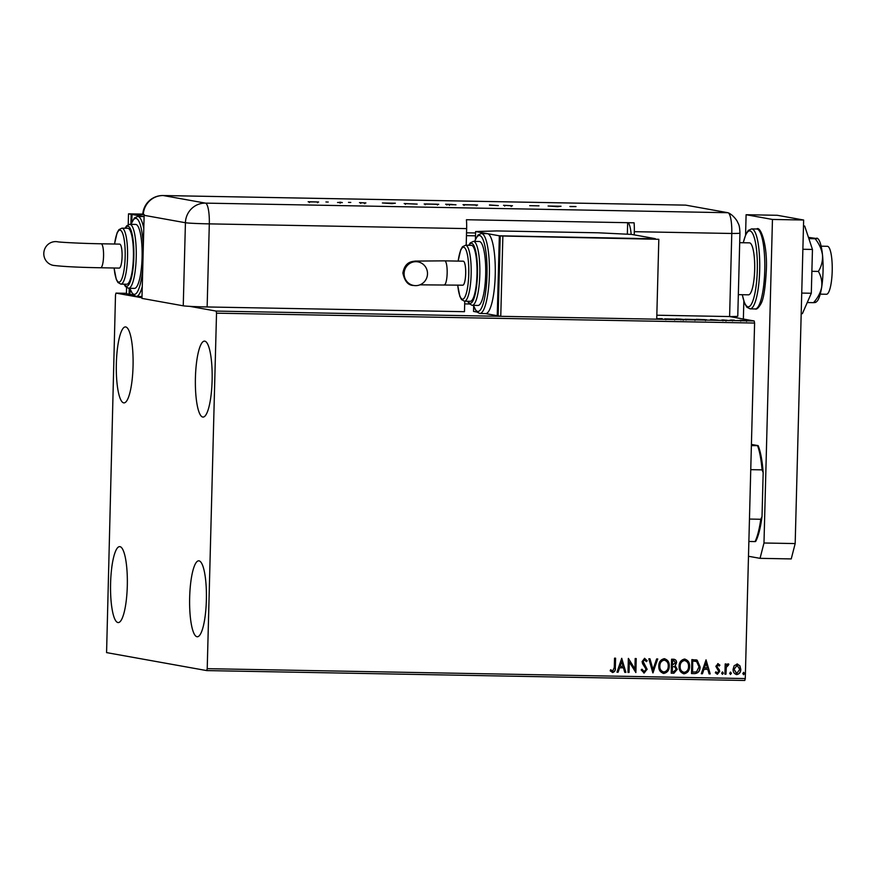 <?xml version="1.0" encoding="UTF-8"?>
<svg xmlns="http://www.w3.org/2000/svg" width="876" height="876" viewBox="0 0 876 876"><rect width="100%" height="100%" fill="white"/><g stroke="black" fill="none" stroke-linecap="round" stroke-linejoin="round"><path stroke-width="1.31" d="M212.112 380.6A37.986 8.377 91.1 0 1 203.068 417.075A37.986 8.377 91.1 0 1 195.425 377.6A37.986 8.377 91.1 0 1 204.469 341.125A37.986 8.377 91.1 0 1 212.112 380.6M127.294 586.099A37.986 8.377 91.1 0 1 118.249 622.573A37.986 8.377 91.1 0 1 110.595 583.098A37.986 8.377 91.1 0 1 119.64 546.624A37.986 8.377 91.1 0 1 127.294 586.099M133.042 366.398A37.986 8.377 91.1 0 1 123.998 402.883A37.986 8.377 91.1 0 1 116.355 363.409A37.986 8.377 91.1 0 1 125.399 326.923A37.986 8.377 91.1 0 1 133.042 366.398M206.364 600.29A37.986 8.377 91.1 0 1 197.319 636.764A37.986 8.377 91.1 0 1 189.665 597.29A37.986 8.377 91.1 0 1 198.71 560.815A37.986 8.377 91.1 0 1 206.364 600.29M126.429 293.307L115.982 293.11L115.501 295.026L106.576 652.609L206.725 670.589L207.218 668.673L216.525 313.17L216.142 311.09L189.785 306.359M207.218 668.673L745.279 678.55L744.786 680.466L206.725 670.589M747.48 320.638L740.012 320.266L747.666 320.583M732.862 320.441L730.606 320.036L734.318 320.112L732.862 320.441M733.551 320.134L732.544 320.189L732.522 320.977M726.992 320.298L721.89 319.97L727.102 320.266M723.642 319.948L722.919 320.058M725.043 320.298L725.963 320.222L725.996 321.032M706.341 319.871L696.365 319.28L706.614 319.806M684.222 319.488L676.075 318.897L684.353 319.455M681.9 319.203L681.276 319.225M656.737 318.7L662.245 318.645L656.737 318.776M216.142 311.09L754.203 320.977L729.609 316.554L656.836 315.218M141.978 297.774L115.982 293.11M665.026 318.952L675.505 319.138L664.764 318.864M685.317 319.324L695.807 319.51L685.054 319.236M710.535 319.532L718.156 320.167L710.524 319.97M729.314 320.342L729.927 320.386M731.066 320.397L730.442 320.408M737.362 320.485L737.975 320.539M739.114 320.539L738.49 320.55M750.48 320.725L751.104 320.78M752.232 320.78L751.619 320.791M737.088 664.008L739.87 665.738L740.8 669.384C740.746 672.286 739.421 674.016 736.815 674.575C734.23 673.929 732.993 672.144 733.102 669.253L734.208 665.64L737.592 664.052M736.913 663.975L739.694 665.705L740.625 669.363C740.57 672.253 739.245 673.983 736.639 674.542L736.267 674.531M724.923 674.181L725.186 663.964L726.237 663.986L726.193 665.486L728.065 663.833L728.854 664.205L728.328 665.278L726.313 667.26L725.963 674.202L724.923 674.181M728.065 663.833L728.854 664.205L728.175 665.191M728.328 665.278L727.682 665.059L726.313 667.26M717.915 663.647L719.908 665.147L719.262 666.012L717.948 664.906L716.897 666.264L719.743 671.312L717.455 674.224L715.331 672.801L715.955 671.859L717.367 672.965L718.692 671.345L715.845 666.297L718.167 663.679M717.773 664.873L716.951 667.162L719.262 669.691L719.568 671.279L717.105 674.192M715.78 671.837L717.367 672.965M694.668 673.622L691.503 673.567L691.865 659.584L697.165 660.186L700.077 666.91C700.132 670.95 698.325 673.184 694.668 673.622L691.503 673.534M673.502 659.245C675.571 659.398 676.59 660.57 676.557 662.771L675.199 665.727L677.257 669.33L673.94 673.239L671.202 673.195L671.574 659.212L674.323 659.321M652.839 672.856L648.831 658.796L649.97 658.818L653.014 669.483L656.606 658.938L657.756 658.96L652.839 672.856M629.045 672.418L627.993 672.396L628.355 658.423L634.914 668.968L635.177 658.544L636.228 658.566L635.867 672.549L629.318 662.015L629.045 672.418L627.993 672.374M615.412 658.183L615.16 667.6C615.521 670.14 614.645 671.761 612.543 672.45L610.178 670.819L610.736 669.757L612.74 671.049L614.295 667.468L614.536 658.172L615.587 658.183L615.335 667.622C615.697 670.173 614.821 671.793 612.718 672.483L612.357 672.439M610.561 669.724L612.74 671.049M745.279 678.55L754.597 323.047L216.525 313.17M621.708 658.303L625.891 672.363L624.752 672.341L623.46 667.83L619.628 667.764L618.117 672.221L616.967 672.199L621.708 658.303M644.692 659.803L642.984 661.511L646.981 669.297L644.167 673.053L641.188 669.943L642.053 669.253L644.134 671.618L646.105 669.286L642.59 663.712L642.108 661.577L644.627 658.358L647.2 660.778L646.357 661.621L644.572 659.792L643.159 661.533L647.156 669.33L643.816 673.02M664.172 658.719C667.753 659.65 669.461 662.125 669.286 666.165C669.253 670.151 667.446 672.571 663.866 673.414C660.329 672.472 658.642 670.009 658.796 666.034C658.818 662.048 660.613 659.606 664.172 658.719L664.895 658.796M663.997 658.686C667.578 659.617 669.286 662.092 669.111 666.132C669.078 670.118 667.271 672.538 663.69 673.381L663.187 673.348M684.463 659.091C688.054 660.022 689.762 662.497 689.587 666.537C689.543 670.523 687.737 672.943 684.156 673.786C680.619 672.845 678.933 670.381 679.086 666.406C679.108 662.42 680.904 659.978 684.463 659.091L685.196 659.168M684.287 659.059C687.879 659.989 689.587 662.464 689.412 666.505C689.368 670.49 687.561 672.91 683.981 673.764L683.477 673.721M706.034 659.847L710.217 673.907L709.078 673.885L707.797 669.384L703.965 669.308L702.442 673.764L701.304 673.743L706.034 659.847L710.217 673.907M722.525 671.98L723.368 673.162L722.459 674.312L721.616 673.129L722.656 672.002M722.35 671.958L723.193 673.129L722.339 674.301M730.573 672.133L731.416 673.315L730.507 674.465L729.664 673.283L730.704 672.144M730.398 672.1L731.241 673.283L730.387 674.443M743.691 672.374L744.534 673.556L743.636 674.706L742.793 673.524L743.823 672.385M743.516 672.341L744.359 673.524L743.505 674.684M754.203 320.977L754.597 323.047M621.719 658.303L625.891 672.363M625.716 672.33L624.741 672.308M619.628 667.764L623.46 667.83M619.452 667.731L618.117 672.221M617.941 672.188L616.978 672.166M621.708 661.676L619.945 666.308L623.055 666.395L621.708 661.676L620.12 666.34M628.42 658.423L634.914 668.968M636.053 658.566L635.867 672.549M628.869 672.385L629.318 662.015M641.878 669.22L643.959 671.585M644.451 658.325L647.2 660.778M647.025 660.745L646.291 661.479M649.806 658.818L653.014 669.483M657.569 658.96L653.014 672.856M663.69 673.381L663.099 673.337M664.545 660.186L663.997 660.121C661.128 660.843 659.683 662.803 659.661 666.012C659.529 669.198 660.876 671.169 663.69 671.947M659.661 666.012L659.836 666.045C659.705 669.231 661.052 671.202 663.866 671.98L663.252 671.914M663.866 671.98C666.767 671.312 668.224 669.363 668.246 666.132C668.377 662.946 667.019 660.942 664.172 660.154C661.303 660.876 659.858 662.836 659.836 666.045M673.326 659.223C675.396 659.365 676.414 660.537 676.382 662.738L676.557 662.771M676.382 662.738L675.199 665.727M675.024 665.694L677.257 669.33M677.082 669.308L673.94 673.239M673.753 673.217L671.202 673.162M674.17 666.68L672.429 666.581L672.297 671.783L673.491 671.804L676.206 669.319L674.63 666.789M674.454 666.756L672.253 666.548L672.297 671.783M674.027 660.712L672.407 660.635L672.286 665.114L675.505 662.782L673.677 660.69L672.582 660.668L672.472 665.147M683.981 673.764L683.389 673.71M684.846 660.559L684.298 660.493C681.429 661.216 679.984 663.187 679.962 666.384C679.831 669.571 681.167 671.553 683.992 672.33M679.962 666.384L680.137 666.417C680.006 669.603 681.342 671.574 684.167 672.352L683.554 672.286M684.167 672.352C687.058 671.684 688.514 669.735 688.536 666.516C688.667 663.318 687.31 661.314 684.474 660.526C681.605 661.249 680.159 663.209 680.137 666.417M695.829 659.781L697.165 660.186M696.989 660.154L700.077 666.91M699.902 666.877C699.957 670.917 698.15 673.151 694.493 673.589M696.398 661.468L692.708 661.008L692.412 672.122L696.529 671.87L699.026 666.888L696.584 661.5L695.5 661.205M692.708 661.008L692.587 672.155M696.584 661.5L692.883 661.041M710.042 673.874L709.067 673.863M703.965 669.308L707.797 669.384M703.789 669.286L702.442 673.764M702.267 673.732L701.304 673.721M706.034 663.22L704.271 667.851L707.381 667.939L706.034 663.22L704.446 667.884M717.74 663.625L719.908 665.147M719.733 665.114L719.174 665.859M726.062 663.975L726.193 665.486M727.89 663.811L728.679 664.172M726.138 667.227L725.963 674.202M725.788 674.17L724.923 674.148M737.307 665.278L733.968 669.242L736.672 673.294M733.968 669.242L736.387 673.272M736.847 673.326L739.749 669.373L737.055 665.256L734.154 669.275M674.454 319.116L666.078 318.974L674.454 319.116L674.651 319.992M666.067 319.072L665.837 319.696M678.528 318.995L680.86 319.116L678.528 318.995M680.926 319.937L680.86 319.116M679.272 319.225L683.17 319.39L679.272 319.225M683.225 320.211L683.17 319.39M694.756 319.488L686.368 319.346L694.756 319.488L694.942 320.364M686.368 319.444L686.127 320.069M697.734 319.346L705.289 319.696L697.723 319.521M705.498 320.561L705.289 319.696M713.863 319.882L710.929 319.828L713.863 319.937M746.44 320.506L740.844 320.408L746.44 320.506L746.56 321.361M740.833 320.496L740.669 321.163M751.411 444.428L758.145 445.632A52.779 11.64 91.1 0 1 763.171 472.624L762.021 516.555A52.779 11.64 91.1 0 1 755.638 541.499L755.068 541.587A53.973 11.903 -88.9 0 0 760.784 519.271L762.021 516.555M751.378 445.61L758.145 445.632M749.462 519.063L760.784 519.271M763.171 472.624L762.076 469.865A53.973 11.903 -88.9 0 0 757.576 445.72M750.754 469.656L762.076 469.865M748.87 541.467L755.068 541.587M627.654 222.701L627.347 234.199M821.119 246.178L827.371 246.298A23.991 5.289 91.1 0 1 832.2 271.221A23.991 5.289 91.1 0 1 826.484 294.259L820.232 294.15M739.694 242.685L749.429 242.86A25.984 5.727 91.1 0 1 754.663 269.874A25.984 5.727 91.1 0 1 748.476 294.829L738.326 294.643M748.487 556.271L760.05 558.34L763.981 543L772.457 219.449L746.1 214.719L745.575 234.899M743.833 301.213L743.363 319.028M763.981 543L795.178 543.569L803.642 220.018L777.286 215.288L746.1 214.719M795.178 543.569L791.236 558.921L760.05 558.34M772.457 219.449L803.642 220.018M802.876 249.266L812.457 249.441L804.683 226.03L803.489 226.008M812.457 249.441L811.307 293.252L801.737 293.077M811.307 293.252L802.383 313.663L801.19 313.641M808.449 237.374L817.921 238.699A31.985 7.052 91.1 0 1 822.52 255.19C822.816 261.092 821.436 266.501 818.381 271.429L811.877 271.308M816.848 238.119C818.042 238.381 817.472 238.59 815.151 238.743L808.866 238.633M815.151 238.743C819.202 243.813 821.655 249.288 822.52 255.19A31.985 7.052 91.1 0 1 821.677 287.153C820.516 292.781 817.79 297.95 813.486 302.658L807.245 302.538M818.381 271.429C821.184 276.236 822.279 281.481 821.677 287.153A31.985 7.052 91.1 0 1 816.771 301.497L815.819 302.308M813.486 302.658C815.797 302.505 816.366 302.297 815.173 302.034M685.744 205.137L163.275 195.545L205.444 203.123L727.912 212.715L685.744 205.137A19.995 4.413 91.1 0 0 685.59 205.126A19.995 4.413 91.1 0 0 685.426 205.137A19.995 4.413 91.1 0 1 685.744 205.137L727.912 212.715A19.995 4.413 91.1 0 1 728.186 212.802A19.995 4.413 91.1 0 1 731.778 233.476A19.995 0.69 1.5 0 0 739.946 233.136L737.767 316.214A19.995 0.69 -178.5 0 1 729.609 316.554L731.778 233.476L729.609 316.554M328.215 202.028L327.328 202.038M325.938 201.962L326.814 202.017M350.783 202.444L349.896 202.444M348.506 202.378L349.382 202.433M391.955 203.637L382.407 202.969L395.35 203.21L391.955 203.637M438.515 204.36L424.181 203.988L438.712 204.305M477.354 205.072L463.021 204.699L477.551 205.028M512.383 205.805L503.536 205.312L512.471 205.772M504.685 206.123L504.762 205.411M511.168 205.827L511.201 206.539M557.64 206.681L548.091 206.013L561.034 206.254L557.64 206.681M570.254 206.583L576.014 206.572L569.882 206.484M538.992 205.849L529.717 205.674L538.992 205.849M489.476 204.94L498.324 205.597L489.476 205.148M445.742 204.272L455.991 204.82L445.632 204.239M448.227 204.546L449.147 204.634M404.373 203.615L417.151 204.108L404.154 203.55M359.576 202.652L365.905 202.936L359.488 202.619M363.704 202.991L364.69 202.914M360.726 203.451L360.781 202.739M340.063 202.192L342.319 202.597L337.556 202.498L340.063 202.4M340.151 202.542L339.603 202.301M308.297 201.787L318.612 201.973L308.155 201.743M318.612 202.06L318.043 202.093M464.751 301.213L464.477 311.692L207.141 306.961A19.995 0.69 -178.5 0 1 183.248 305.812L141.956 298.398L144.135 215.321A19.995 19.491 100.2 0 1 144.168 214.521L143.292 214.357A19.973 0.69 -178.5 0 1 142.799 214.193A19.995 19.995 0 0 1 163.122 195.534A19.995 4.413 91.1 0 1 163.275 195.545A19.995 19.491 -79.8 0 0 143.292 214.357M634.224 234.877L634.312 231.68A19.995 4.413 -88.9 0 0 634.093 222.811L466.426 219.734A19.995 4.413 91.1 0 1 466.645 228.603L466.207 245.247M469.383 303.994L464.674 303.906M631.147 234.385A19.995 4.413 -88.9 0 0 628.048 222.701M727.912 212.715A19.995 4.413 91.1 0 1 731.778 233.476L634.312 231.68M553.38 206.32L558.264 206.407L553.38 206.386M464.072 205.466L464.094 204.666L476.139 204.94L464.247 204.831M476.27 205.783L476.139 204.94M452.782 204.71L449.454 204.568L452.782 204.754M449.443 204.655L449.366 205.356M452.334 204.491L446.968 204.294L452.334 204.535M446.957 204.382L446.891 205.072M425.232 204.754L425.254 203.955L437.299 204.228L425.407 204.108M437.431 205.072L437.299 204.228M415.607 204.02L405.599 203.637L415.607 204.075M405.599 203.747L405.402 204.382M387.707 203.276L392.579 203.363L387.696 203.341M309.392 202.575L309.414 201.776L317.386 201.951L309.513 201.907M317.473 202.794L317.386 201.951M404.11 273.454A11.99 11.695 -79.8 0 1 417.918 261.858A11.99 11.695 -79.8 0 1 427.499 273.881A11.99 11.695 -79.8 0 1 413.68 285.466A11.99 11.695 -79.8 0 1 404.11 273.454M463.174 261.201A11.99 2.65 91.1 0 1 463.262 261.19A11.99 2.65 91.1 0 1 463.36 261.201A11.99 2.65 91.1 0 1 465.682 273.443A11.99 2.65 91.1 0 1 462.824 285.182A11.99 2.65 91.1 0 1 462.736 285.171M476.993 274.429A27.988 6.176 -88.9 0 0 471.354 245.346L465.506 245.236A27.988 6.176 91.1 0 1 471.146 274.33A27.988 6.176 91.1 0 1 464.477 301.202L470.335 301.311A27.988 6.176 -88.9 0 0 476.993 274.429M485.665 274.736A31.985 7.052 -88.9 0 0 479.227 241.491L473.379 241.382A31.985 7.052 91.1 0 1 479.818 274.626A31.985 7.052 91.1 0 1 472.208 305.341L478.055 305.45A31.985 7.052 -88.9 0 0 485.665 274.736M495.225 275.195A39.978 8.815 -88.9 0 0 487.483 233.673A39.978 8.815 -88.9 0 0 487.176 233.64L481.329 233.531A39.978 8.815 91.1 0 1 489.377 275.086A39.978 8.815 91.1 0 1 479.862 313.488L485.709 313.586A39.978 8.815 -88.9 0 0 495.225 275.195M655.303 238.666L631.585 234.407L598.144 232.797L496.769 230.935L475.624 231.538L499.342 235.797L655.303 238.809M475.624 231.538L475.427 239.137M473.664 306.272L473.533 311.429L476.719 311.998M499.342 235.797L497.25 315.688L498.137 315.699M485.545 313.586L497.25 315.688M658.818 239.301L500.229 235.962L498.137 315.842L500.765 316.324L656.726 319.182L658.818 239.301L500.229 235.962M502.857 236.432L500.765 316.324M119.574 244.13A11.99 2.65 91.1 0 1 119.662 244.119L101.134 243.78C82.158 243.506 59.338 242.269 57.619 241.787A11.99 11.695 100.2 0 0 43.8 253.372A11.99 11.695 100.2 0 0 53.381 265.395C63.554 266.611 79.322 267.399 100.696 267.76A11.99 2.65 91.1 0 1 100.609 267.76M119.662 244.119A11.99 2.65 91.1 0 1 119.76 244.13A11.99 2.65 91.1 0 1 122.093 256.372A11.99 2.65 91.1 0 1 119.224 268.1A11.99 2.65 91.1 0 1 119.136 268.1M120.877 284.131L126.735 284.24A27.988 6.176 -88.9 0 0 133.393 257.358A27.988 6.176 -88.9 0 0 127.754 228.275L121.906 228.165A27.988 6.176 91.1 0 1 127.546 257.248A27.988 6.176 91.1 0 1 120.877 284.131L117.91 282.488L116.245 279.313L114.077 268.012M128.608 288.27L134.455 288.379A31.985 7.052 -88.9 0 0 142.076 257.664A31.985 7.052 -88.9 0 0 135.627 224.42L129.779 224.311A31.985 7.052 91.1 0 1 136.218 257.555A31.985 7.052 91.1 0 1 128.608 288.27L125.553 286.66L124.053 284.185M142.273 286.54A39.978 8.815 91.1 0 1 136.262 296.406L141.956 296.515M131.827 222.066L132.024 214.467L143.883 216.602A39.978 8.815 -88.9 0 1 144.102 216.646L143.883 216.602A39.978 8.815 -88.9 0 0 143.576 216.569L137.729 216.46A39.978 8.815 91.1 0 1 143.784 228.494M132.024 214.467L144.157 214.697M133.119 294.927L129.933 294.358L130.064 289.2M129.944 294.216L129.057 294.205L129.21 288.281M126.582 287.602L126.418 293.723L129.057 294.205M130.885 224.333L131.148 214.313L144.168 214.554M128.224 224.639L128.509 213.843L131.148 214.313M128.509 213.843L142.81 214.105M764.748 270.553A39.978 8.815 -88.9 0 0 756.7 228.997C760.226 225.493 767.672 243.856 766.314 270.531C765.317 288.335 763.533 299.406 760.948 303.753C758.517 307.958 756.612 309.688 755.232 308.954A39.978 8.815 -88.9 0 0 764.748 270.553M742.366 294.719A37.986 8.377 -88.9 0 0 751.236 304.454A37.986 8.377 -88.9 0 0 757.291 270.345A37.986 8.377 -88.9 0 0 752.812 233.848A37.986 8.377 -88.9 0 0 743.319 242.751M756.7 228.997L751.63 228.91A39.978 8.815 91.1 0 1 759.678 270.465A39.978 8.815 91.1 0 1 750.163 308.856L755.232 308.954M183.248 305.812L185.427 222.734L144.135 215.321M466.645 228.603L209.309 223.873L207.141 306.961M475.591 232.972L466.536 232.808M205.444 203.123A19.995 4.413 91.1 0 1 209.309 223.873A19.995 0.69 1.5 0 1 185.427 222.734A19.995 19.491 -79.8 0 1 205.444 203.123M162.947 195.545A19.995 4.413 91.1 0 1 163.122 195.534L685.59 205.126M463.262 261.19L444.734 260.851A11.99 2.65 91.1 0 1 444.833 260.862A11.99 2.65 91.1 0 1 447.154 273.323A11.99 2.65 91.1 0 1 444.296 284.842A11.99 2.65 91.1 0 1 444.209 284.831M473.533 305.374A37.986 8.377 -88.9 0 0 481.91 307.18A37.986 8.377 -88.9 0 0 486.99 274.965A37.986 8.377 -88.9 0 0 483.399 240.561A37.986 8.377 -88.9 0 0 474.715 241.415M467.959 301.267A29.981 6.614 -88.9 0 0 477.431 274.517A29.981 6.614 -88.9 0 0 468.988 245.302M457.743 285.083A25.984 5.727 -88.9 0 0 463.842 298.552A25.984 5.727 -88.9 0 0 468.759 274.21A25.984 5.727 -88.9 0 0 464.97 248.083A25.984 5.727 -88.9 0 0 458.181 261.103M101.134 243.78A11.99 2.65 91.1 0 1 101.233 243.791A11.99 2.65 91.1 0 1 103.554 256.241A11.99 2.65 91.1 0 1 100.696 267.76L119.224 268.1M129.933 288.292A37.986 8.377 -88.9 0 0 142.733 268.987M124.359 284.196A29.981 6.614 -88.9 0 0 133.831 257.435A29.981 6.614 -88.9 0 0 125.388 228.231M114.143 268.012A25.984 5.727 -88.9 0 0 120.242 281.481A25.984 5.727 -88.9 0 0 125.158 257.139A25.984 5.727 -88.9 0 0 121.37 231.012A25.984 5.727 -88.9 0 0 114.581 244.032M143.314 246.682A37.986 8.377 -88.9 0 0 131.115 224.333M722.886 319.97L722.864 320.769M466.459 235.666L475.515 235.83M751.63 228.91L748.301 230.41L745.925 234.078L743.231 242.751M742.268 294.719L744.666 303.501L746.91 307.257L750.163 308.856M739.946 233.136C739.782 228.461 739.278 225.362 738.424 223.818L736.946 220.796C732.259 213.897 727.803 212.704 728.186 212.802M364.734 202.936L364.712 203.725M340.151 202.433L340.129 203.232M444.734 260.851L415.246 261.081C412.881 261.574 404.997 261.092 402.883 273.038C404.701 281.404 408.304 285.554 413.68 285.466M481.329 233.531L478 235.031L474.551 241.404M473.379 241.382L470.27 242.882L468.682 245.302M465.506 245.236L462.473 246.769L460.699 249.879L458.115 261.103M457.677 285.083L459.845 296.384L461.521 299.581L464.477 301.202M467.653 301.267L469.131 303.709L472.208 305.341M473.379 305.363L476.61 311.878L479.862 313.488M462.824 285.182L419.954 284.831M136.262 296.406L132.988 294.785L129.779 288.292M121.906 228.165L118.873 229.698L117.099 232.808L114.526 244.021M129.779 224.311L126.67 225.811L125.082 228.22M137.729 216.46L134.4 217.96L130.951 224.333"/></g></svg>
